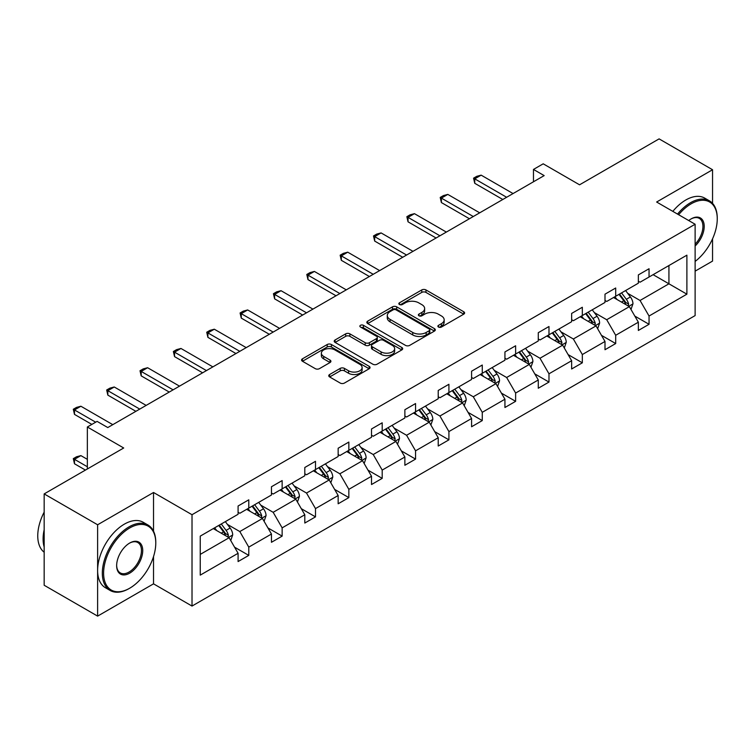 <?xml version="1.0" encoding="UTF-8"?>
<svg xmlns="http://www.w3.org/2000/svg" width="755" height="755" viewBox="0 0 755 755"><rect width="100%" height="100%" fill="white"/><g stroke="black" fill="none" stroke-linecap="round" stroke-linejoin="round"><path stroke-width="1.13" d="M438.495 327.047A2.076 1.199 0 0 0 441.439 327.047L463.73 314.174A2.963 1.718 0 0 0 464.608 312.957A2.963 1.718 0 0 0 463.73 311.749L425.962 289.939A2.963 1.718 0 0 0 421.762 289.939L399.461 302.812A2.076 1.199 0 0 0 398.848 303.661A2.076 1.199 0 0 0 399.461 304.51A2.076 1.199 0 0 0 402.396 304.51L405.284 302.84A9.494 5.483 0 0 1 418.714 302.84L421.866 304.661A9.494 5.483 0 0 1 424.65 308.54A9.494 5.483 0 0 1 421.866 312.419L418.978 314.08A2.076 1.199 0 0 0 418.374 314.929A2.076 1.199 0 0 0 418.978 315.779A2.076 1.199 0 0 0 421.913 315.779L424.801 314.108A9.494 5.483 0 0 1 438.23 314.108L441.382 315.93A9.494 5.483 0 0 1 444.166 319.809A9.494 5.483 0 0 1 441.382 323.687L438.495 325.348A2.076 1.199 0 0 0 437.891 326.198A2.076 1.199 0 0 0 438.495 327.047L438.495 325.348M712.55 203.359L712.55 169.743L659.096 138.882L579.557 184.805L543.204 163.816L533.474 169.431L533.474 181.776M695.119 271.149L712.55 261.088L712.55 238.844M153.529 531.209L153.529 492.487L97.621 524.772L97.621 616.118L44.167 585.257L44.167 493.912L123.707 447.989L87.353 427L87.353 468.968M97.621 524.772L44.167 493.912M329.624 374.518A2.963 1.718 0 0 0 328.755 375.726A2.963 1.718 0 0 0 329.624 376.934L340.222 383.059A2.963 1.718 0 0 0 344.422 383.059L369.186 368.761A2.963 1.718 0 0 0 370.054 367.543A2.963 1.718 0 0 0 369.186 366.335L331.407 344.525A2.963 1.718 0 0 0 327.208 344.525L302.444 358.823A2.963 1.718 0 0 0 301.575 360.031A2.963 1.718 0 0 0 302.444 361.249L315.25 368.638A2.963 1.718 0 0 0 319.45 368.638L330.048 362.523A2.963 1.718 0 0 0 330.916 361.305A2.963 1.718 0 0 0 330.048 360.097L323.697 356.426A7.937 4.587 0 0 1 321.375 353.189A7.937 4.587 0 0 1 326.273 348.952A7.937 4.587 0 0 1 334.927 349.952L359.795 364.306A7.937 4.587 0 0 1 362.117 367.543A7.937 4.587 0 0 1 357.219 371.781A7.937 4.587 0 0 1 348.565 370.79L344.422 368.393A2.963 1.718 0 0 0 340.222 368.393L329.624 374.518L329.624 376.934M87.353 427L97.084 421.384L107.776 427.557L544.166 175.604L533.474 169.431M153.529 492.487L192.015 514.712L695.119 224.244L695.119 315.59L192.015 606.057L192.015 514.712M712.55 169.743L656.633 202.019L695.119 224.244M405.492 345.375A2.963 1.718 0 0 0 409.691 345.375L434.455 331.077A2.963 1.718 0 0 0 435.324 329.859A2.963 1.718 0 0 0 434.455 328.651L396.677 306.841A2.963 1.718 0 0 0 392.487 306.841L367.713 321.139A2.963 1.718 0 0 0 366.845 322.347A2.963 1.718 0 0 0 367.713 323.565L405.492 345.375M361.305 327.5A2.076 1.199 0 0 1 363.419 327.793L363.419 325.32L401.82 347.498A2.963 1.718 0 0 1 402.689 348.706A2.963 1.718 0 0 1 401.82 349.914L377.056 364.212A2.963 1.718 0 0 1 372.857 364.212L335.078 342.402L335.078 339.986A2.963 1.718 0 0 0 334.21 341.194A2.963 1.718 0 0 0 335.078 342.402M335.078 339.986L345.677 333.861A2.963 1.718 0 0 1 349.876 333.861L365.203 342.704A2.963 1.718 0 0 0 369.393 342.704L376.424 338.646A2.963 1.718 0 0 0 377.292 337.438A2.963 1.718 0 0 0 376.424 336.22L360.475 327.019A2.076 1.199 0 0 1 359.871 326.169A2.076 1.199 0 0 1 361.154 325.056A2.076 1.199 0 0 1 363.419 325.32M200.245 536.125L238.089 514.278L238.089 506.001L248.782 499.829L248.782 508.106L271.451 495.016L271.451 486.748L282.143 480.576L282.143 488.844L304.803 475.763L304.803 467.487L315.496 461.314L315.496 469.591L338.155 456.501L338.155 448.234L348.848 442.062L348.848 450.329L371.517 437.249L371.517 428.972L382.2 422.8L382.2 431.077L404.869 417.987L404.869 409.72L415.561 403.548L415.561 411.815L438.221 398.734L438.221 390.458L448.914 384.286L448.914 392.562L471.582 379.472L471.582 371.205L482.266 365.033L482.266 373.3L504.935 360.22L504.935 351.943L515.627 345.771L515.627 354.048L538.287 340.958L538.287 332.691L548.979 326.519L548.979 334.786L571.639 321.705L571.639 313.429L582.332 307.257L582.332 315.533L605 302.444L605 294.176L615.693 288.004L615.693 296.271L638.352 283.191L638.352 274.914L649.045 268.742L649.045 277.019L686.89 255.171L686.89 294.176L649.045 316.024L649.045 324.291L638.352 330.464L638.352 322.196L615.693 335.286L615.693 343.553L605 349.725L605 341.458L582.332 354.539L582.332 362.815L571.639 368.987L571.639 360.711L548.979 373.8L548.979 382.068L538.287 388.24L538.287 379.973L515.627 393.053L515.627 401.33L504.935 407.502L504.935 399.225L482.266 412.315L482.266 420.582L471.582 426.754L471.582 418.487L448.914 431.567L448.914 439.844L438.221 446.016L438.221 437.74L415.561 450.829L415.561 459.097L404.869 465.269L404.869 457.002L382.2 470.082L382.2 478.359L371.517 484.531L371.517 476.254L348.848 489.344L348.848 497.611L338.155 503.783L338.155 495.516L315.496 508.596L315.496 516.873L304.803 523.045L304.803 514.768L282.143 527.858L282.143 536.125L271.451 542.298L271.451 534.03L248.782 547.111L248.782 555.387L238.089 561.56L238.089 553.283L200.245 575.131L200.245 536.125M246.649 509.342L262.466 518.477L239.807 531.558L227.425 524.414M239.807 531.558L248.782 547.111M262.466 518.477L271.451 534.03M238.089 512.305L239.807 513.287L248.782 508.106M280.001 490.08L295.828 499.215L273.159 512.305L260.786 505.152M273.159 512.305L282.143 527.858M295.828 499.215L304.803 514.768M271.451 493.043L273.159 494.034L282.143 488.844M313.353 470.827L329.18 479.963L306.511 493.043L294.139 485.899M306.511 493.043L315.496 508.596M329.18 479.963L338.155 495.516M304.803 473.791L306.511 474.772L315.496 469.591M346.715 451.565L362.532 460.701L339.873 473.791L327.491 466.637M339.873 473.791L348.848 489.344M362.532 460.701L371.517 476.254M338.155 454.529L339.873 455.52L348.848 450.329M380.067 432.313L395.884 441.448L373.225 454.529L360.852 447.385M373.225 454.529L382.2 470.082M395.884 441.448L404.869 457.002M371.517 435.276L373.225 436.258L382.2 431.077M413.419 413.051L429.246 422.187L406.577 435.276L394.204 428.123M406.577 435.276L415.561 450.829M429.246 422.187L438.221 437.74M404.869 416.014L406.577 417.005L415.561 411.815M446.771 393.799L462.598 402.934L439.929 416.014L427.557 408.87M439.929 416.014L448.914 431.567M462.598 402.934L471.582 418.487M438.221 396.752L439.929 397.743L448.914 392.562M480.133 374.537L495.95 383.672L473.291 396.762L460.909 389.608M473.291 396.762L482.266 412.315M495.95 383.672L504.935 399.225M471.582 377.5L473.291 378.491L482.266 373.3M513.485 355.284L529.312 364.42L506.643 377.5L494.27 370.356M506.643 377.5L515.627 393.053M529.312 364.42L538.287 379.973M504.935 358.238L506.643 359.229L515.627 354.048M546.837 336.022L562.664 345.158L539.995 358.248L527.622 351.094M539.995 358.248L548.979 373.8M562.664 345.158L571.639 360.711M538.287 338.986L539.995 339.976L548.979 334.786M580.199 316.77L596.016 325.896L573.356 338.986L560.974 331.841M573.356 338.986L582.332 354.539M596.016 325.896L605 341.458M571.639 319.724L573.356 320.715L582.332 315.533M613.551 297.508L629.368 306.643L606.709 319.724L594.336 312.579M606.709 319.724L615.693 335.286M629.368 306.643L638.352 322.196M605 300.471L606.709 301.462L615.693 296.271M653.103 274.669L668.93 283.805L640.061 300.471L627.688 293.327M640.061 300.471L649.045 316.024M686.89 294.176L668.93 283.805L668.93 265.534L686.89 255.171M97.621 616.118L153.529 583.841L192.015 606.057M638.352 281.209L640.061 282.2L649.045 277.019M200.245 554.397L229.114 537.73L213.287 528.594M229.114 537.73L238.089 553.283M634.823 316.09L649.045 324.291M601.471 335.343L615.693 343.553M568.119 354.605L582.332 362.815M534.757 373.857L548.979 382.068M501.405 393.119L515.627 401.33M468.053 412.372L482.266 420.582M434.691 431.634L448.914 439.844M401.339 450.886L415.561 459.097M367.987 470.148L382.2 478.359M334.635 489.4L348.848 497.611M301.273 508.662L315.496 516.873M267.921 527.915L282.143 536.125M234.569 547.177L248.782 555.387M153.529 583.841L153.529 556.558M439.325 327.34L441.382 326.151A9.494 5.483 0 0 0 444.166 322.272L444.166 319.809M424.65 308.54L424.65 311.003A9.494 5.483 0 0 1 421.866 314.882L419.808 316.071M463.73 311.749L463.73 314.174L425.962 292.411A2.963 1.718 0 0 0 421.762 292.411L400.292 304.803M434.418 331.096L396.677 309.314A2.963 1.718 0 0 0 392.487 309.314L367.76 323.584M429.208 330.709A2.076 1.199 0 0 0 429.822 329.859A2.076 1.199 0 0 0 429.208 329.02L396.054 309.871A2.076 1.199 0 0 0 393.11 309.871L390.071 311.626A9.494 5.483 0 0 0 387.287 315.505A9.494 5.483 0 0 0 390.071 319.384L412.74 332.464A9.494 5.483 0 0 0 426.169 332.464L429.208 330.709L429.208 333.182A2.076 1.199 0 0 0 429.822 332.332L429.822 329.859M387.287 315.505L387.287 317.978A9.494 5.483 0 0 0 390.071 321.847L390.071 319.384M429.208 333.182L426.169 334.937A9.494 5.483 0 0 1 412.74 334.937L390.071 321.847M335.126 342.43L345.677 336.334L345.677 333.861M377.292 337.438L377.292 339.901A2.963 1.718 0 0 1 376.424 341.118L369.393 345.177A2.963 1.718 0 0 1 365.203 345.177L349.876 336.334A2.963 1.718 0 0 0 345.677 336.334M363.419 327.793L401.783 349.942M381.096 351.887A7.937 4.587 0 0 0 389.75 352.878A7.937 4.587 0 0 0 394.648 348.64A7.937 4.587 0 0 0 392.326 345.403L383.559 340.345A2.963 1.718 0 0 0 379.369 340.345L372.338 344.403A2.963 1.718 0 0 0 371.469 345.62A2.963 1.718 0 0 0 372.338 346.828L381.096 351.887L381.096 354.359A7.937 4.587 0 0 0 389.75 355.35A7.937 4.587 0 0 0 394.648 351.113L394.648 348.64M371.469 345.62L371.469 348.083A2.963 1.718 0 0 0 372.338 349.301L372.338 346.828M381.096 354.359L372.338 349.301M362.117 367.543L362.117 370.016A7.937 4.587 0 0 1 357.219 374.253A7.937 4.587 0 0 1 348.565 373.253L344.422 370.865A2.963 1.718 0 0 0 340.222 370.865L329.661 376.962M321.375 353.189L321.375 355.662A7.937 4.587 0 0 0 323.697 358.899L323.697 356.426M330.048 360.097L330.048 362.523L323.697 358.899M369.148 368.78L331.407 346.998A2.963 1.718 0 0 0 327.208 346.998L302.491 361.267M631.001 309.456L632.964 303.774A8.012 4.624 -120 0 0 630.406 296.951L625.602 290.543M616.995 299.499L614.919 296.715M628.188 305.964L628.641 304.123A8.012 4.624 -120 0 0 626.348 299.301L621.544 292.893M619.534 294.054L624.819 301.103A4.086 2.359 60 0 1 625.565 302.34L628.641 304.123M618.977 294.375L623.781 300.783A8.012 4.624 60 0 1 625.772 304.567M506.643 197.272L474.744 178.85L474.744 183.295L473.564 178.171L476.773 176.321L481.161 175.151L513.06 193.563M502.792 199.49L474.744 183.295M481.161 175.151L474.744 178.85L473.564 178.171M695.119 261.419A36.891 21.3 120 0 0 717.25 218.874A36.891 21.3 120 0 0 691.165 203.812A36.891 21.3 120 0 0 678.651 214.731M677.537 214.09A37.797 21.82 -60 0 1 690.523 202.699A37.797 21.82 -60 0 1 709.426 200.83A37.797 21.82 -60 0 1 717.25 218.129A37.797 21.82 -60 0 1 717.25 218.506M688.72 220.554A18.441 10.645 -60 0 1 691.165 218.874L691.165 218.874A18.441 10.645 -60 0 1 704.056 224.178A18.441 10.645 -60 0 1 695.119 245.998M672.828 211.372A37.797 21.82 -60 0 1 685.823 199.99A37.797 21.82 -60 0 1 704.717 198.112L709.426 200.83M695.119 244.214A17.535 10.126 120 0 0 699.29 218.374A17.535 10.126 120 0 0 690.844 219.063M129.048 588.589L129.69 588.221A36.891 21.3 120 0 0 155.775 543.043A36.891 21.3 120 0 0 129.69 527.981A36.891 21.3 120 0 0 103.605 573.158A36.891 21.3 120 0 0 129.69 588.221L129.048 588.589A37.797 21.82 -60 0 1 110.154 590.467A37.797 21.82 -60 0 1 104.36 560.172A37.797 21.82 -60 0 1 129.048 526.867A37.797 21.82 -60 0 1 147.942 524.999A37.797 21.82 -60 0 1 155.775 542.298A37.797 21.82 -60 0 1 155.775 542.675M129.69 573.158A18.441 10.645 -60 0 1 116.647 565.627A18.441 10.645 -60 0 1 129.69 543.043L129.69 543.043A18.441 10.645 -60 0 1 142.733 550.565A18.441 10.645 -60 0 1 129.69 573.158M116.647 565.25A17.535 10.126 120 0 0 120.281 572.913A17.535 10.126 120 0 0 129.048 572.045A17.535 10.126 120 0 0 140.505 556.595A17.535 10.126 120 0 0 137.816 542.543A17.535 10.126 120 0 0 129.369 543.232M110.154 590.467L105.445 587.749A37.797 21.82 -60 0 1 99.651 557.454A37.797 21.82 -60 0 1 124.348 524.149A37.797 21.82 -60 0 1 143.242 522.281L147.942 524.999M44.167 546.988A37.797 21.82 -60 0 1 44.167 529.708M44.167 552.235A37.797 21.82 -60 0 1 44.167 512.116M597.639 328.718L599.612 323.036A8.012 4.624 -120 0 0 597.054 316.213L592.25 309.805M583.643 318.752L581.558 315.977M594.836 325.216L595.28 323.376A8.012 4.624 -120 0 0 592.986 318.563L588.192 312.155M586.182 313.306L591.467 320.365A4.086 2.359 60 0 1 592.203 321.602L595.28 323.376M585.625 313.627L590.419 320.035A8.012 4.624 60 0 1 592.42 323.82M564.287 347.97L566.25 342.289A8.012 4.624 -120 0 0 563.692 335.475L558.898 329.067M550.291 338.014L548.206 335.239M561.484 344.478L561.928 342.638A8.012 4.624 -120 0 0 559.634 337.815L554.831 331.407M552.83 332.568L558.105 339.618A4.086 2.359 60 0 1 558.851 340.854L561.928 342.638M552.264 332.889L557.067 339.297A8.012 4.624 60 0 1 559.068 343.081M473.291 216.525L441.392 198.112L441.392 202.557L440.212 197.432L443.421 195.583L447.8 194.403L479.699 212.825M469.44 218.752L441.392 202.557M447.8 194.403L441.392 198.112L440.212 197.432M439.929 235.786L408.03 217.364L408.03 221.81L406.86 216.685L410.059 214.835L414.448 213.665L446.347 232.078M436.088 238.004L408.03 221.81M414.448 213.665L408.03 217.364L406.86 216.685M530.935 367.232L532.898 361.551A8.012 4.624 -120 0 0 530.34 354.727L525.546 348.319M516.93 357.266L514.853 354.491M528.123 363.731L528.576 361.89A8.012 4.624 -120 0 0 526.282 357.077L521.478 350.669M519.468 351.821L524.753 358.88A4.086 2.359 60 0 1 525.499 360.116L528.576 361.89M518.912 352.141L523.715 358.55A8.012 4.624 60 0 1 525.707 362.334M406.577 255.039L374.678 236.626L374.678 241.071L373.498 235.947L376.707 234.097L381.096 232.918L412.994 251.339M402.726 257.266L374.678 241.071M381.096 232.918L374.678 236.626L373.498 235.947M497.573 386.484L499.546 380.813A8.012 4.624 -120 0 0 496.988 373.989L492.184 367.581M483.577 376.528L481.492 373.753M494.77 382.993L495.214 381.152A8.012 4.624 -120 0 0 492.921 376.33L488.126 369.922M486.116 371.082L491.401 378.132A4.086 2.359 60 0 1 492.137 379.378L495.214 381.152M485.559 371.403L490.363 377.811A8.012 4.624 60 0 1 492.354 381.596M373.225 274.301L341.326 255.879L341.326 260.324L340.146 255.199L343.355 253.35L347.734 252.179L379.642 270.601M369.374 276.519L341.326 260.324M347.734 252.179L341.326 255.879L340.146 255.199M464.221 405.746L466.194 400.065A8.012 4.624 -120 0 0 463.636 393.242L458.832 386.834M450.225 395.78L448.14 393.006M461.418 402.245L461.862 400.405A8.012 4.624 -120 0 0 459.568 395.592L454.765 389.184M452.764 390.335L458.049 397.394A4.086 2.359 60 0 1 458.785 398.631L461.862 400.405M452.207 390.665L457.002 397.073A8.012 4.624 60 0 1 459.002 400.848M339.873 293.553L307.964 275.141L307.964 279.586L306.794 274.461L310.003 272.612L314.382 271.432L346.281 289.854M336.022 295.781L307.964 279.586M314.382 271.432L307.964 275.141L306.794 274.461M430.869 424.999L432.832 419.327A8.012 4.624 -120 0 0 430.274 412.504L425.48 406.096M416.864 415.042L414.788 412.268M428.057 421.507L428.51 419.667A8.012 4.624 -120 0 0 426.216 414.844L421.413 408.436M419.402 409.597L424.688 416.647A4.086 2.359 60 0 1 425.433 417.892L428.51 419.667M418.846 409.918L423.649 416.326A8.012 4.624 60 0 1 425.641 420.11M306.511 312.815L274.612 294.393L274.612 298.838L273.433 293.714L276.641 291.864L281.03 290.694L312.929 309.116M302.661 315.033L274.612 298.838M281.03 290.694L274.612 294.393L273.433 293.714M397.517 444.261L399.48 438.579A8.012 4.624 -120 0 0 396.922 431.756L392.119 425.348M383.512 434.295L381.435 431.52M394.705 440.76L395.158 438.919A8.012 4.624 -120 0 0 392.864 434.106L388.061 427.698M386.05 428.849L391.335 435.909A4.086 2.359 60 0 1 392.081 437.145L395.158 438.919M385.494 429.18L390.297 435.588A8.012 4.624 60 0 1 392.289 439.363M273.159 332.068L241.26 313.655L241.26 318.1L240.081 312.976L243.289 311.126L247.668 309.946L279.577 328.368M269.308 334.295L241.26 318.1M247.668 309.946L241.26 313.655L240.081 312.976M364.155 463.513L366.128 457.841A8.012 4.624 -120 0 0 363.57 451.018L358.767 444.61M350.16 453.557L348.074 450.782M361.352 460.022L361.796 458.181A8.012 4.624 -120 0 0 359.503 453.359L354.708 446.951M352.698 448.111L357.983 455.161A4.086 2.359 60 0 1 358.719 456.407L361.796 458.181M352.141 448.432L356.936 454.84A8.012 4.624 60 0 1 358.936 458.625M239.807 351.33L207.899 332.908L207.899 337.353L206.728 332.228L209.937 330.379L214.316 329.208L246.215 347.63M235.956 353.548L207.899 337.353M214.316 329.208L207.899 332.908L206.728 332.228M330.803 482.775L332.766 477.094A8.012 4.624 -120 0 0 330.209 470.271L325.414 463.863M316.798 472.809L314.722 470.035M327.991 479.274L328.444 477.434A8.012 4.624 -120 0 0 326.151 472.621L321.347 466.212M319.346 467.364L324.622 474.423A4.086 2.359 60 0 1 325.367 475.659L328.444 477.434M318.78 467.694L323.584 474.102A8.012 4.624 60 0 1 325.584 477.877M206.445 370.582L174.547 352.17L174.547 356.615L173.376 351.49L176.576 349.641L180.964 348.461L212.863 366.883M202.604 372.81L174.547 356.615M180.964 348.461L174.547 352.17L173.376 351.49M297.451 502.028L299.414 496.356A8.012 4.624 -120 0 0 296.857 489.533L292.053 483.125M283.446 492.071L281.37 489.297M294.639 498.536L295.092 496.696A8.012 4.624 -120 0 0 292.798 491.873L287.995 485.465M285.985 486.626L291.27 493.676A4.086 2.359 60 0 1 292.015 494.921L295.092 496.696M285.428 486.947L290.231 493.355A8.012 4.624 60 0 1 292.223 497.139M173.093 389.844L141.194 371.422L141.194 375.867L140.015 370.743L143.224 368.893L147.612 367.723L179.511 386.145M169.243 392.062L141.194 375.867M147.612 367.723L141.194 371.422L140.015 370.743M264.09 521.29L266.062 515.608A8.012 4.624 -120 0 0 263.504 508.785L258.701 502.377M250.094 511.324L248.008 508.549M261.287 517.788L261.73 515.948A8.012 4.624 -120 0 0 259.437 511.135L254.643 504.727M252.632 505.878L257.917 512.938A4.086 2.359 60 0 1 258.654 514.174L261.73 515.948M252.076 506.209L256.87 512.617A8.012 4.624 60 0 1 258.871 516.401M139.741 409.097L107.842 390.684L107.842 395.129L106.663 390.005L109.871 388.155L114.25 386.985L146.149 405.397M135.891 411.324L107.842 395.129M114.25 386.985L107.842 390.684L106.663 390.005M230.737 540.542L232.7 534.87A8.012 4.624 -120 0 0 230.143 528.047L225.349 521.639M216.742 530.586L214.656 527.811M227.935 537.05L228.378 535.21A8.012 4.624 -120 0 0 226.085 530.387L221.281 523.979M219.28 525.14L224.556 532.19A4.086 2.359 60 0 1 225.301 533.436L228.378 535.21M218.714 525.461L223.518 531.869A8.012 4.624 60 0 1 225.518 535.654M87.353 459.342L80.898 455.614L74.481 459.323L87.353 466.75M74.481 463.759L73.311 458.644L74.481 459.323L74.481 463.759L85.428 470.082M73.311 458.644L76.51 456.784L80.898 455.614M95.696 422.187L74.481 409.937L74.481 414.382L73.311 409.257L76.51 407.407L80.898 406.237L112.797 424.659M91.846 424.404L74.481 414.382M80.898 406.237L74.481 409.937L73.311 409.257M441.382 326.151L441.382 323.687M418.978 315.779L418.978 314.08M421.866 314.882L421.866 312.419M399.461 304.51L399.461 302.812M421.762 292.411L421.762 289.939M425.962 292.411L425.962 289.939M367.713 323.565L367.713 321.139M392.487 309.314L392.487 306.841M396.677 309.314L396.677 306.841M434.455 331.077L434.455 328.651M412.74 334.937L412.74 332.464M426.169 334.937L426.169 332.464M349.876 336.334L349.876 333.861M365.203 345.177L365.203 342.704M369.393 345.177L369.393 342.704M376.424 341.118L376.424 338.646M401.82 349.914L401.82 347.498M340.222 370.865L340.222 368.393M344.422 370.865L344.422 368.393M348.565 373.253L348.565 370.79M302.444 361.249L302.444 358.823M327.208 346.998L327.208 344.525M331.407 346.998L331.407 344.525M369.186 368.761L369.186 366.335M628.792 306.313L632.907 303.935M626.348 299.301L630.406 296.951M621.497 302.094L623.781 300.783M595.44 325.565L599.555 323.187M592.986 318.563L597.054 316.213M588.145 321.356L590.419 320.035M562.088 344.827L566.203 342.449M559.634 337.815L563.692 335.475M554.793 340.609L557.067 339.297M528.726 364.08L532.851 361.702M526.282 357.077L530.34 354.727M521.431 359.871L523.715 358.55M495.374 383.342L499.489 380.964M492.921 376.33L496.988 373.989M488.079 379.123L490.363 377.811M462.022 402.594L466.137 400.216M459.568 395.592L463.636 393.242M454.727 398.385L457.002 397.073M428.67 421.856L432.785 419.478M426.216 414.844L430.274 412.504M421.365 417.638L423.649 416.326M395.309 441.109L399.423 438.731M392.864 434.106L396.922 431.756M388.013 436.9L390.297 435.588M361.956 460.371L366.071 457.992M359.503 453.359L363.57 451.018M354.661 456.152L356.936 454.84M328.604 479.623L332.719 477.245M326.151 472.621L330.209 470.271M321.309 475.414L323.584 474.102M295.243 498.885L299.357 496.507M292.798 491.873L296.857 489.533M287.948 494.667L290.231 493.355M261.891 518.138L266.005 515.759M259.437 511.135L263.504 508.785M254.595 513.928L256.87 512.617M228.538 537.4L232.653 535.021M226.085 530.387L230.143 528.047M221.243 533.181L223.518 531.869M717.25 218.874L717.25 218.129M155.775 543.043L155.775 542.298"/></g></svg>
